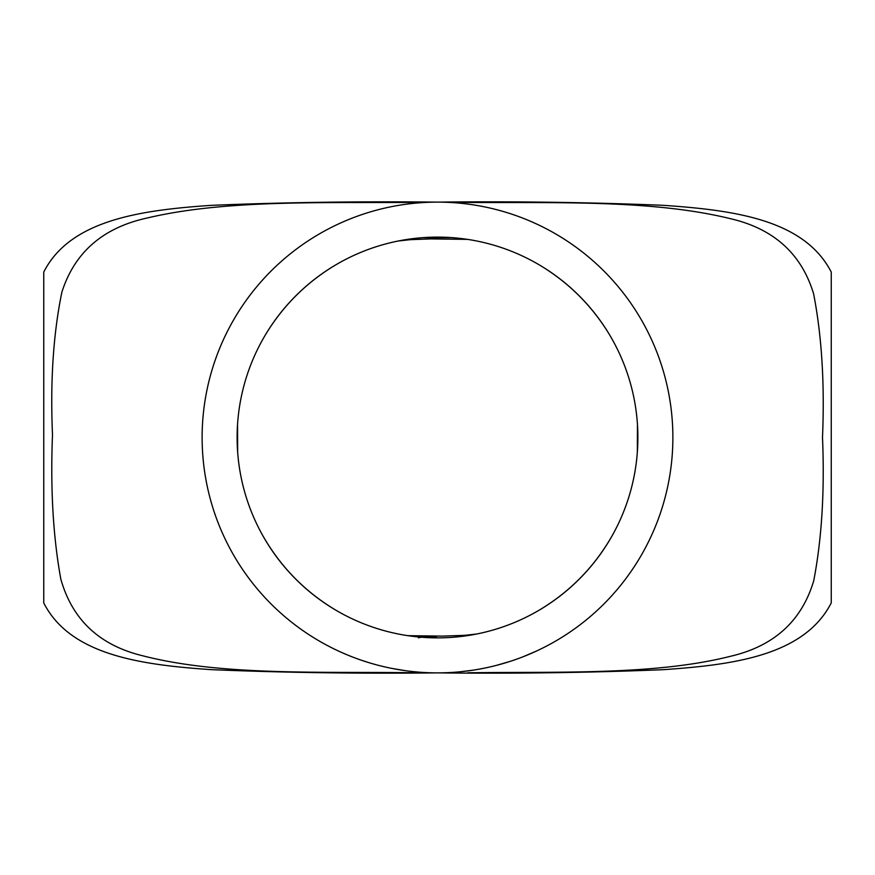 <?xml version="1.0" encoding="UTF-8"?>
<svg xmlns="http://www.w3.org/2000/svg" width="875" height="875" viewBox="0 0 875 875"><rect width="100%" height="100%" fill="white"/><g stroke="black" fill="none" stroke-linecap="round" stroke-linejoin="round"><path stroke-width="1.31" d="M43.75 602.919C70.175 655.036 140.569 664.869 211.455 669.659C284.364 672.678 359.691 673.75 437.434 672.875C515.178 673.75 590.537 672.678 663.512 669.67C734.191 664.781 804.256 655.441 831.25 602.919L831.25 272.081C804.256 219.559 734.191 210.219 663.512 205.33C590.537 202.322 515.178 201.25 437.434 202.125C359.691 201.25 284.364 202.322 211.455 205.341C140.569 210.131 70.175 219.964 43.75 272.081L43.75 602.919M443.833 202.213C544.053 203.689 647.216 198.264 730.439 218.684C773.839 228.769 801.566 253.838 813.63 293.902C821.8 336.087 824.753 383.95 822.5 437.5C824.731 491.061 821.8 538.825 813.717 580.803C801.741 620.955 774.058 646.1 730.691 656.239C655.2 675.347 560.077 671.541 467.841 672.777M419.278 672.164L418.425 672.788C321.727 671.398 221.528 676.145 142.483 655.725C99.498 645.269 72.286 619.741 60.823 579.141C53.102 536.692 50.334 488.589 52.5 434.842C50.181 381.292 53.309 333.714 61.884 292.108C74.561 252.514 102.769 227.861 146.519 218.159C229.141 198.417 332.697 203.623 431.178 202.213M443.33 672.798L439.852 672.864M437.347 672.875L436.023 672.875M435.477 672.864L434.536 672.853M434.175 672.853L433.048 672.831M430.391 672.766L428.553 672.7M437.5 672.875A235.375 235.375 0 0 0 641.342 319.812A235.375 235.375 0 0 0 233.658 319.812A235.375 235.375 0 0 0 437.5 672.875M370.847 663.239L374.325 664.234A235.375 235.375 0 0 0 376.633 664.869M360.27 659.848L356.77 658.591M405.377 670.677L391.934 668.423M402.73 670.294L397.895 669.517M397.819 669.506L394.111 668.839M393.848 668.795L389.78 667.986M421.28 672.317L419.541 672.186M416.675 671.956L415.472 671.847M414.137 671.716L413.58 671.661M422.428 672.394L420.919 672.295M418.523 672.109L411.48 671.431M472.992 670.184L459.452 671.847M470.345 670.567L465.489 671.202M465.412 671.212L461.672 671.628M461.398 671.661L457.264 672.044M490.591 666.805L488.348 667.319M488.698 667.242L487.003 667.614M484.181 668.194L483 668.434M481.688 668.686L481.13 668.795M485.614 667.898L479.052 669.178M509.633 661.544L496.541 665.35M507.084 662.353L502.392 663.753M502.327 663.775L498.695 664.781M498.433 664.847L494.408 665.886M512.498 660.603A235.375 235.375 0 0 0 521.369 657.431M536.408 651.087L523.119 656.753M534.888 651.777L534.264 652.061M525.263 655.9L524.683 656.13M349.541 655.823L348.009 655.2M346.577 654.609L344.652 653.789M342.694 652.936L338.297 650.945M351.586 656.633L349.442 655.78M347.78 655.102L341.731 652.509M351.006 656.403L349.748 655.9M349.497 655.802L347.725 655.08M345.002 653.942L343.033 653.089M342.628 652.914L341.972 652.619M437.5 637.875A200.375 200.375 0 0 0 611.034 337.312A200.375 200.375 0 0 0 263.966 337.312A200.375 200.375 0 0 0 437.5 637.875C433.541 635.961 427.175 635.928 418.425 637.798M538.792 610.389C569.636 592.069 593.994 567.35 611.855 536.244M637.35 452.058L637.459 424.648M608.716 333.397C591.664 305.692 569.286 283.314 541.581 266.273M451.533 237.617L423.467 237.617M333.419 266.273C305.714 283.314 283.336 305.692 266.284 333.397M237.541 424.648L237.65 452.058M263.145 536.244C281.006 567.35 305.364 592.069 336.208 610.389M439.009 672.875L435.586 672.864M432.294 672.82L430.588 672.777M369.742 662.911L361.397 660.231M476.645 634.014L464.723 635.337L442.641 636.114L407.827 635.666M398.223 241.008L410.364 239.662L430.522 238.908L467.414 239.367"/></g></svg>
